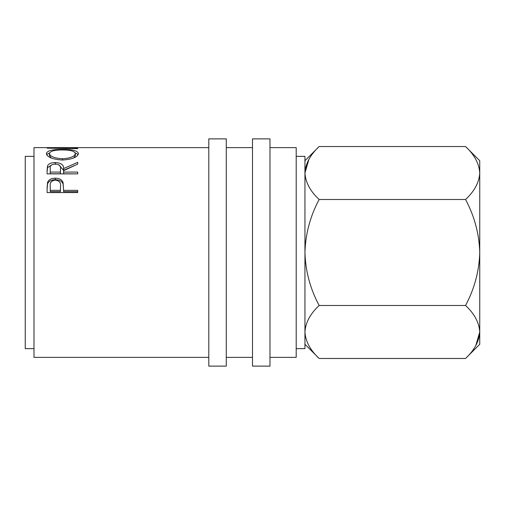 <?xml version="1.0" encoding="UTF-8"?>
<svg xmlns="http://www.w3.org/2000/svg" width="505" height="505" viewBox="0 0 505 505"><rect width="100%" height="100%" fill="white"/><g stroke="black" fill="none" stroke-linecap="round" stroke-linejoin="round"><path stroke-width="0.76" d="M226.278 252.5L226.278 138.875L208.799 138.875L208.799 366.125L226.278 366.125L226.278 252.5M269.979 252.5L269.979 138.875L252.5 138.875L252.5 366.125L269.979 366.125L269.979 252.5M296.201 348.646L304.944 348.646L304.944 156.354L296.201 156.354M33.993 348.646L25.25 348.646L25.25 156.354L33.993 156.354M269.979 357.382L296.201 357.382L296.201 147.618L269.979 147.618M47.104 187.746L47.558 182.412C48.739 179.629 51.321 178.214 55.304 178.164C59.407 178.214 61.995 179.692 63.068 182.595L63.573 190.341L77.694 190.341L77.694 192.569L47.104 192.569L47.104 187.746M47.104 169.958L47.52 165.867C48.613 163.702 51.201 162.597 55.285 162.541C61.206 162.913 63.971 164.933 63.573 168.588L77.694 162.345L77.694 164.125L63.573 170.671L63.573 172.085L77.694 172.085L77.694 173.878L47.104 173.878L47.104 169.958M62.386 149.404C72.19 149.303 77.555 150.679 78.477 153.539C77.637 157.175 72.322 159.34 62.532 160.028C52.703 159.397 47.3 157.257 46.315 153.621C47.104 150.711 52.457 149.303 62.386 149.404L62.386 149.941M208.799 147.618L73.528 147.618L55.632 148.003L77.694 148.293L77.694 148.64L47.104 148.154L70.498 147.624M208.799 357.382L33.993 357.382L33.993 147.618L67.468 147.618M304.944 331.981C305.487 322.676 310.215 313.845 319.141 305.487C310.234 288.854 305.506 271.191 304.944 252.5C305.512 233.777 310.24 216.115 319.141 199.513C310.266 191.269 305.531 182.438 304.944 173.019C305.487 163.715 310.215 154.883 319.141 146.526L465.553 146.526C474.429 154.776 479.157 163.607 479.75 173.019L479.75 344.271L465.553 358.474L319.141 358.474C310.266 350.224 305.531 341.393 304.944 331.981L305.235 335.636M308.902 159.397L304.944 173.019M465.553 146.526L479.75 160.729L479.75 173.019L479.46 169.364M479.75 173.019C479.207 182.324 474.473 191.155 465.553 199.513C474.454 216.146 479.188 233.809 479.75 252.5C479.182 271.223 474.447 288.885 465.553 305.487C474.429 313.731 479.157 322.562 479.75 331.981C479.207 341.285 474.473 350.116 465.553 358.474M475.792 345.603L479.75 331.981M465.553 305.487L319.141 305.487M465.553 199.513L319.141 199.513M77.694 148.64L77.694 148.293M75.169 152.845L78.199 154.631M46.593 154.663L49.648 152.832M73.717 157.958L75.34 155.635L75.34 153.577C74.74 151.14 70.422 149.928 62.38 149.941C54.401 149.947 50.096 151.153 49.452 153.577L49.452 155.635L51.321 158.065M62.519 160.028L62.519 158.766C70.435 158.229 74.708 156.499 75.34 153.577M49.452 153.577C50.165 156.518 54.521 158.248 62.519 158.766M47.104 171.681L47.52 167.673L51.914 164.75M47.52 165.867L47.52 167.673M55.285 162.541L55.285 164.415M58.776 164.775L63.573 170.336L74.513 165.514M63.573 168.588L63.573 170.336M63.573 172.085L63.573 173.758L77.694 173.878M50.241 172.085L50.241 173.758L60.436 173.758L60.48 168.594C61.029 165.975 59.3 164.434 55.279 163.986C51.352 164.428 49.673 165.943 50.241 168.525L50.241 172.085L60.436 172.085L60.48 168.607L60.48 170.343M60.436 172.085L60.436 173.758M47.104 189.097L47.558 183.87C48.739 181.15 51.321 179.761 55.304 179.717C59.407 179.761 61.995 181.213 63.068 184.054L63.573 189.924M47.558 182.412L47.558 183.87M55.304 178.164L55.304 179.717M63.068 182.595L63.068 184.054M63.573 190.341L63.573 191.635L77.694 191.635L77.694 192.569M50.241 190.341L50.241 185.922C49.711 182.633 51.403 180.702 55.316 180.127C59.312 180.727 61.042 182.722 60.505 186.105L60.436 190.341L50.241 190.341L50.241 191.635L60.436 191.635L60.505 187.462M60.436 190.341L60.436 191.635M252.5 147.618L226.278 147.618M252.5 357.382L226.278 357.382M304.944 160.729L319.141 146.526M304.944 344.271L319.141 358.474"/></g></svg>
